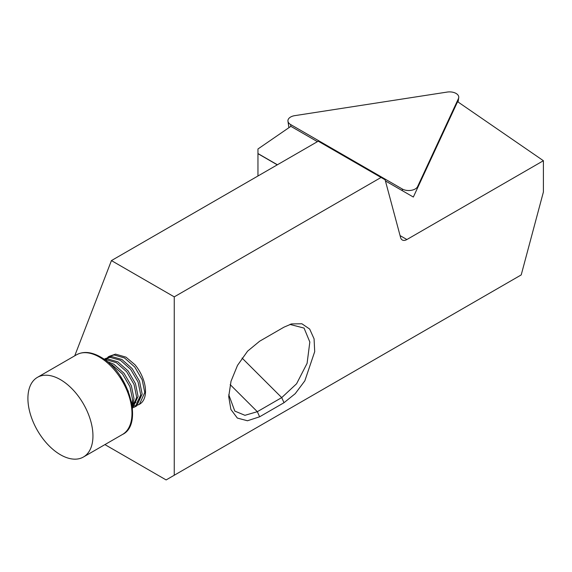 <?xml version="1.0" encoding="UTF-8"?>
<svg xmlns="http://www.w3.org/2000/svg" width="572" height="572" viewBox="0 0 572 572"><rect width="100%" height="100%" fill="white"/><g stroke="black" fill="none" stroke-linecap="round" stroke-linejoin="round"><path stroke-width="0.86" d="M294.744 115.651A9.195 5.312 0 0 0 287.959 121.243A9.195 5.312 0 0 0 288.238 122.158A9.195 5.312 0 0 0 290.619 124.539L402.216 188.967A9.195 5.312 0 0 0 417.603 186.586L458.451 98.577A9.195 5.312 0 0 0 458.73 97.662A9.195 5.312 0 0 0 447.19 92.071L294.744 115.651M128.335 391.377L120.599 376.562M59.13 453.953A45.989 26.555 -120 0 0 83.426 457.014A45.989 26.555 -120 0 0 90.719 420.999A45.989 26.555 -120 0 0 61.733 380.416A45.989 26.555 -120 0 0 37.437 377.348A45.989 26.555 -120 0 0 30.144 413.37A45.989 26.555 -120 0 0 59.13 453.953M107.114 361.504L113.785 364.185L124.024 373.266L131.403 385.936L134.02 398.748L132.282 406.635M131.975 404.49L132.582 399.578L129.966 386.765L122.587 374.095L112.348 365.015L109.524 363.577M138.031 404.955L139.411 404.311L144.78 392.535L142.156 379.729L134.785 367.06L124.539 357.972L114.085 354.962L109.037 356.392L115.515 354.132L125.976 357.142L134.999 364.772A28.343 16.366 60 0 1 139.647 404.175A28.343 16.366 60 0 1 138.102 404.89M134.699 405.498A28.343 16.366 60 0 1 133.562 405.476L134.685 405.519M135.621 405.476L137.216 405.205M137.273 405.148A28.343 16.366 60 0 1 135.643 405.441M104.976 358.737L111.454 356.478L121.915 359.488L132.153 368.575L139.532 381.245L142.149 394.051L136.787 405.827L135.35 406.656L140.712 394.88L138.095 382.075L130.716 369.405L120.477 360.317L110.017 357.307L104.161 359.259M136.043 406.206L134.592 406.721M133.734 406.899L132.325 407.035M132.404 407.714L133.154 407.55M133.962 407.3L135.35 406.656M104.319 359.373L107.386 358.823L117.846 361.84L128.092 370.921L135.464 383.59L138.088 396.396L132.461 408.322M132.447 408.193L136.651 397.225L134.027 384.42L126.655 371.75L116.409 362.669L105.949 359.652L104.848 359.752M109.037 356.392L107.779 357.25M74.739 355.813L111.433 260.589L174.253 296.861L174.253 475.239L521.214 274.917L543.4 191.992L543.4 160.718L406.892 239.532A9.195 5.312 -60 0 1 402.295 239.99A9.195 5.312 -60 0 1 400.607 237.595L385.128 179.815L381.059 177.463L174.253 296.861M104.926 444.601L166.123 479.929L174.253 475.239M133.562 405.476L132.861 405.362M284.012 402.709L259.624 416.795L247.462 420.763L237.351 418.068L230.902 409.488L228.714 396.589L231.017 381.259L237.509 365.379L247.583 351.165L259.624 341.227L284.012 327.141L291.606 323.909L301.916 323.781L309.681 329.064L314.071 338.838L314.7 351.651L304.826 380.845L295.202 393.686L284.012 402.709L281.717 397.604L296.568 383.783L307.092 363.334L309.831 342.013L304.061 328.085L289.925 324.417M277.284 164.836L257.958 153.675L257.958 175.997M381.059 177.463L318.239 141.191L111.433 260.589M228.764 394.73L234.799 411.089L244.938 415.315L257.328 411.69L281.717 397.604L242.063 358.043M543.4 160.718L457.593 101.68L413.334 197.04L385.421 180.924M317.424 141.663L290.876 126.333L257.958 148.985L257.958 153.675M131.774 403.332L132.232 403.339M133.512 403.267L135.921 402.574M137.38 401.68L140.662 396.239M133.312 404.025L136.601 398.584M131.739 403.153L132.532 400.936M290.826 126.369L290.619 124.539M402.416 190.733L402.216 188.967M417.331 188.424L417.603 186.586M457.957 101.93L458.451 98.577M76.462 354.819C83.684 350.915 92.163 351.894 101.909 357.772C129.344 373.33 143.45 424.846 122.451 434.484A45.989 26.555 -120 0 0 129.744 398.462A45.989 26.555 -120 0 0 100.758 357.879A45.989 26.555 -120 0 0 76.462 354.819L37.437 377.348M230.173 384.598L257.328 411.69L259.624 416.795M257.958 153.546L277.399 164.772M400.071 235.6L406.892 239.532M102.316 358.78A43.694 25.225 -120 0 0 100.279 357.586M288.932 127.678L287.959 121.243M458.079 102.016L458.73 97.662M122.451 434.484L83.426 457.014M291.606 323.931L290.59 324.202"/></g></svg>
